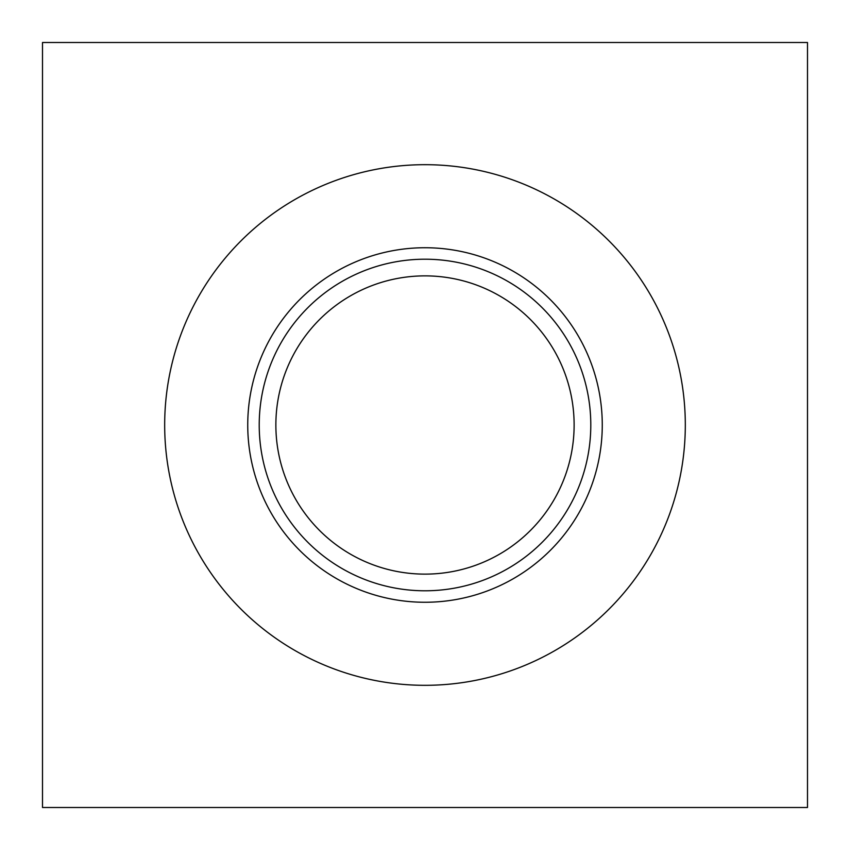 <?xml version="1.0" encoding="UTF-8"?>
<svg xmlns="http://www.w3.org/2000/svg" width="850" height="850" viewBox="0 0 850 850"><rect width="100%" height="100%" fill="white"/><g stroke="black" fill="none" stroke-linecap="round" stroke-linejoin="round"><path stroke-width="1.27" d="M164.677 425A260.323 260.323 0 0 0 555.156 650.441A260.323 260.323 0 0 0 555.156 199.559A260.323 260.323 0 0 0 164.677 425M42.5 807.5L807.5 807.5L807.5 42.5L42.5 42.5L42.5 807.5M275.868 425A149.133 149.133 0 0 0 499.566 554.147A149.133 149.133 0 0 0 499.566 295.853A149.133 149.133 0 0 0 275.868 425M259.218 425A165.782 165.782 0 0 0 507.896 568.576A165.782 165.782 0 0 0 507.896 281.424A165.782 165.782 0 0 0 259.218 425M247.743 425A177.257 177.257 0 0 0 513.634 578.51A177.257 177.257 0 0 0 513.634 271.49A177.257 177.257 0 0 0 247.743 425"/></g></svg>

